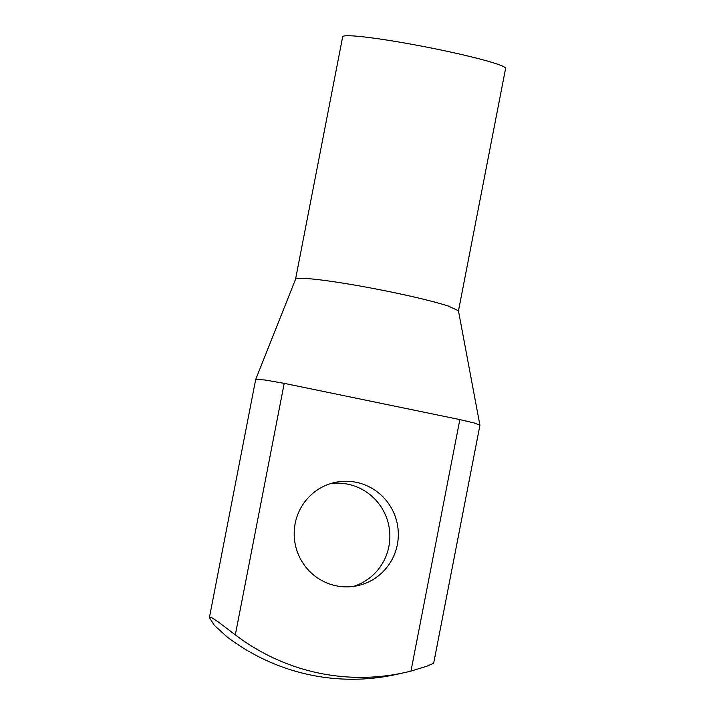 <?xml version="1.0" encoding="UTF-8"?>
<svg xmlns="http://www.w3.org/2000/svg" width="715" height="715" viewBox="0 0 715 715"><rect width="100%" height="100%" fill="white"/><g stroke="black" fill="none" stroke-linecap="round" stroke-linejoin="round"><path stroke-width="1.07" d="M404.842 672.547L396.387 674.415A210.567 207.323 -102.5 0 1 226.87 636.734L214.277 625.259L209.406 617.599L211.971 617.814L218.12 621.818L235.324 634.857A210.567 207.323 77.5 0 0 404.842 672.547A210.567 207.323 77.5 0 0 410.955 671.09L426.712 666.282L433.656 663.279L479.935 425.246M353.416 586.425A52.847 52.034 77.5 0 0 388.603 524.694A52.847 52.034 77.5 0 0 330.634 483.59M479.917 425.246L474.134 422.949L459.843 419.589L284.213 383.356L264.622 379.942L255.684 379.54M295.161 523.532A52.847 52.034 77.5 0 0 336.193 585.817A52.847 52.034 77.5 0 0 357.679 585.665A52.847 52.034 77.5 0 0 397.057 522.817A52.847 52.034 77.5 0 0 334.817 482.473A52.847 52.034 77.5 0 0 295.161 523.532M255.675 379.54L295.545 279.243A82.985 5.854 11 0 1 303.312 278.35A82.985 5.854 11 0 1 374.535 288.708A82.985 5.854 11 0 1 448.43 306.092L458.449 310.81L479.926 425.202M458.467 310.9L505.603 68.417A82.985 5.854 -169 0 0 425.255 46.833A82.985 5.854 -169 0 0 342.673 36.742L295.527 279.27M235.324 634.857L284.213 383.356M410.955 671.09L459.843 419.589M209.397 617.599L255.666 379.567"/></g></svg>
